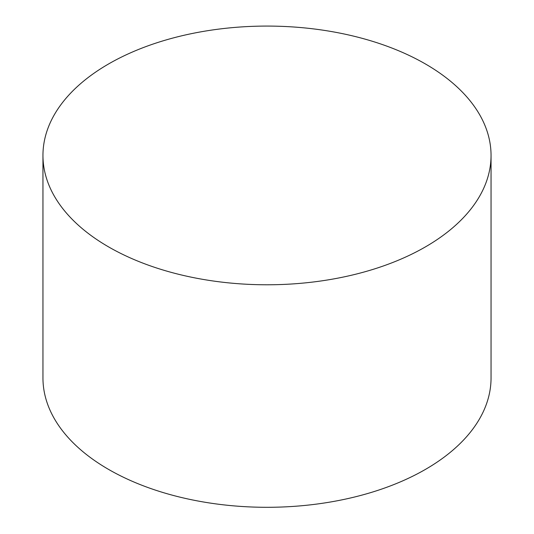 <?xml version="1.0" encoding="UTF-8"?>
<svg xmlns="http://www.w3.org/2000/svg" width="534" height="534" viewBox="0 0 534 534"><rect width="100%" height="100%" fill="white"/><g stroke="black" fill="none" stroke-linecap="round" stroke-linejoin="round"><path stroke-width="0.8" d="M42.954 155.427L42.954 377.945A224.046 129.355 0 0 0 267 507.3A224.046 129.355 0 0 0 491.046 377.945L491.046 155.427A224.046 129.355 0 0 0 352.74 35.925A224.046 129.355 0 0 0 108.576 63.967A224.046 129.355 0 0 0 42.954 155.427A224.046 129.355 0 0 0 267 284.782A224.046 129.355 0 0 0 491.046 155.427"/></g></svg>
